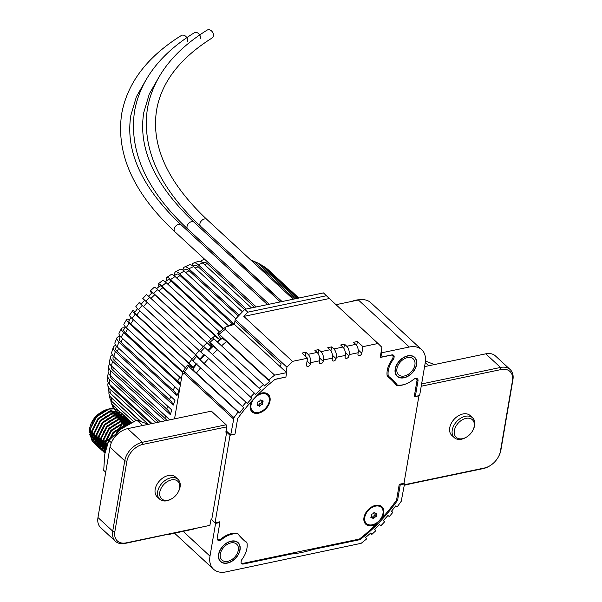 <?xml version="1.0" encoding="UTF-8"?>
<svg xmlns="http://www.w3.org/2000/svg" width="602" height="602" viewBox="0 0 602 602"><rect width="100%" height="100%" fill="white"/><g stroke="black" fill="none" stroke-linecap="round" stroke-linejoin="round"><path stroke-width="0.9" d="M462.547 438.67A11.942 8.127 132.7 0 0 466.821 436.886A11.942 8.127 132.7 0 0 472.826 430.392A11.942 8.127 132.7 0 0 466.016 418.367A11.942 8.127 132.7 0 0 454.367 430.588A11.942 8.127 132.7 0 0 462.547 438.67M466.821 436.886L466.317 437.202A13.492 9.18 -47.3 0 1 461.486 439.212A13.492 9.18 -47.3 0 1 454.292 437.654A13.492 9.18 -47.3 0 1 453.78 425.652A13.492 9.18 -47.3 0 1 465.406 416.275A13.492 9.18 -47.3 0 1 472.593 417.833A13.492 9.18 -47.3 0 1 473.097 429.866L472.826 430.392M167.981 500.209A11.942 8.127 132.7 0 0 172.262 498.426A11.942 8.127 132.7 0 0 178.26 491.932A11.942 8.127 132.7 0 0 171.45 479.907A11.942 8.127 132.7 0 0 159.808 492.135A11.942 8.127 132.7 0 0 167.981 500.209M172.262 498.426L171.758 498.742A13.492 9.18 -47.3 0 1 166.92 500.759A13.492 9.18 -47.3 0 1 159.733 499.201A13.492 9.18 -47.3 0 1 159.214 487.191A13.492 9.18 -47.3 0 1 170.84 477.822A13.492 9.18 -47.3 0 1 178.034 479.38A13.492 9.18 -47.3 0 1 178.538 491.405L178.26 491.932M359.56 355.624A2.325 1.588 132.7 0 0 361.832 353.246L362.961 346.647L357.392 341.507L353.524 342.312L355.752 344.367A6.208 3.288 78.2 0 1 358.19 352.734L357.964 354.051A2.325 1.588 132.7 0 0 358.318 355.353A2.325 1.588 132.7 0 0 359.56 355.624M343.825 348.212L344.51 344.193L340.642 345.006L342.869 347.061A6.208 3.288 78.2 0 1 345.307 355.421L345.089 356.738A2.325 1.588 132.7 0 0 345.435 358.047A2.325 1.588 132.7 0 0 346.677 358.318A2.325 1.588 132.7 0 0 348.949 355.932L349.175 354.616A6.208 3.288 -101.8 0 0 346.737 346.255L355.752 344.367M305.222 356.053L305.861 352.268L302.001 353.081L307.569 358.22L306.441 364.812A2.325 1.588 132.7 0 0 306.794 366.121A2.325 1.588 132.7 0 0 308.036 366.392A2.325 1.588 132.7 0 0 310.308 364.007L310.527 362.69A6.208 3.288 -101.8 0 0 308.089 354.33L317.111 352.441A6.208 3.288 78.2 0 1 319.549 360.801L319.323 362.126A2.325 1.588 132.7 0 0 319.677 363.427A2.325 1.588 132.7 0 0 320.919 363.698A2.325 1.588 132.7 0 0 323.184 361.32L323.409 359.996A6.208 3.288 -101.8 0 0 320.971 351.636L329.994 349.754A6.208 3.288 78.2 0 1 332.432 358.115L332.206 359.432A2.325 1.588 132.7 0 0 332.56 360.741A2.325 1.588 132.7 0 0 333.794 361.004A2.325 1.588 132.7 0 0 336.067 358.626L336.292 357.31A6.208 3.288 -101.8 0 0 333.854 348.942L342.869 347.061M251.659 401.173A11.897 8.097 132.7 0 0 258.408 413.22A11.897 8.097 132.7 0 0 270.02 401.045A11.897 8.097 132.7 0 0 261.87 392.993A11.897 8.097 132.7 0 0 257.934 394.566M414.01 379.019L415.056 378.801A2.792 1.904 -47.3 0 1 416.546 379.125A2.792 1.904 -47.3 0 1 416.968 380.69L414.221 396.786L418.939 395.8L403.987 483.308L399.261 484.294L396.567 500.059A128.79 87.651 -47.3 0 1 381.849 518.262A11.897 8.097 132.7 0 0 375.588 505.356A11.897 8.097 132.7 0 0 363.977 517.532A11.897 8.097 132.7 0 0 372.126 525.584A11.897 8.097 132.7 0 0 376.837 523.522A128.79 87.651 -47.3 0 1 359.409 539.053L242.847 563.404A2.792 1.904 -47.3 0 1 241.357 563.081A2.792 1.904 -47.3 0 1 241.154 562.84M178.034 479.38L175.528 477.062A13.492 9.18 132.7 0 0 168.334 475.505A13.492 9.18 132.7 0 0 156.708 484.881A13.492 9.18 132.7 0 0 157.227 496.883L159.733 499.201M472.593 417.833L470.094 415.523A13.492 9.18 132.7 0 0 462.9 413.965A13.492 9.18 132.7 0 0 451.274 423.334A13.492 9.18 132.7 0 0 451.786 435.344L454.292 437.654M362.961 346.647L378.033 343.494L381.924 347.346L380.201 357.46L391.149 355.172A2.792 1.904 -47.3 0 1 392.639 355.496A2.792 1.904 -47.3 0 1 393.061 357.061L392.82 358.499A21.725 14.787 132.7 0 0 387.221 376.242A108.879 74.099 -47.3 0 1 390.871 379.305A108.879 74.099 -47.3 0 1 396.402 385.318A21.725 14.787 132.7 0 0 402.136 385.107A21.725 14.787 132.7 0 0 406.109 383.858M404.386 484.738L484.294 468.04A16.547 11.265 132.7 0 0 490.231 465.572A16.547 11.265 132.7 0 0 498.546 456.572A16.547 11.265 132.7 0 0 500.443 451.101L512.468 380.742A16.547 11.265 132.7 0 0 501.127 369.545L421.219 386.236M421.611 383.941L500.518 367.453A18.105 12.318 -47.3 0 1 510.172 369.545L495.416 355.917A18.105 12.318 132.7 0 0 485.769 353.825L424.576 366.61M490.231 465.572L489.727 465.888A18.105 12.318 -47.3 0 1 483.233 468.589L404.326 485.077M378.033 343.494L329.339 298.532L243.81 316.404L292.497 361.366L286.943 367.19L235.194 319.399L234.893 321.152L281.081 363.811L280.532 366.979L281.059 363.901L235.006 321.257M344.51 344.193L346.737 346.255M307.569 358.22L292.497 361.366M305.861 352.268L308.089 354.33M318.059 353.6L318.744 349.581L314.884 350.387L317.111 352.441M318.744 349.581L320.971 351.636M330.942 350.906L331.627 346.887L327.766 347.693L329.994 349.754M331.627 346.887L333.854 348.942M112.07 441.198L112.439 440.491A16.036 10.911 -47.3 0 1 120.49 431.769L121.168 431.348A18.105 12.318 132.7 0 0 112.07 441.198A18.105 12.318 132.7 0 0 110 447.181L97.968 517.532A18.105 12.318 132.7 0 0 100.715 527.691L115.471 541.318A18.105 12.318 -47.3 0 1 112.725 531.16L124.749 460.801A18.105 12.318 -47.3 0 1 142.411 442.274L226.141 424.779L226.751 426.871L143.02 444.366A16.547 11.265 132.7 0 0 126.879 461.305L114.847 531.664A16.547 11.265 132.7 0 0 126.187 542.861L209.917 525.373L125.126 543.41A18.105 12.318 -47.3 0 1 115.471 541.318M286.943 367.19L286.1 372.126M285.243 377.176L274.933 379.456M219.692 522.31L219.775 521.791L215.057 522.777L230.009 435.269L234.757 434.155M246.835 542.703A21.725 14.787 132.7 0 0 246.775 542.334A108.879 74.099 -47.3 0 1 243.125 539.272A108.879 74.099 -47.3 0 1 237.594 533.259A21.725 14.787 132.7 0 0 220.34 539.49L218.94 539.776A2.792 1.904 -47.3 0 1 217.45 539.46A2.792 1.904 -47.3 0 1 217.247 539.219M215.057 522.777L211.716 519.692L226.668 432.183L230.009 435.269M211.716 519.692L210.858 519.872L209.917 525.373M381.849 518.262L379.719 520.113M378.583 521.302L376.837 523.522M225.991 431.303L226.706 431.965L225.848 432.146L226.751 426.871M510.172 369.545A18.105 12.318 -47.3 0 1 512.919 379.704L500.894 450.063A18.105 12.318 -47.3 0 1 498.817 456.045L498.546 456.572M226.141 424.779L211.385 411.151L127.654 428.647A18.105 12.318 132.7 0 0 121.168 431.348M412.378 483.391L404.296 485.265M193.513 529.12L168.515 534.523M235.194 319.399L244.781 309.338L323.447 292.903L329.339 298.532M243.81 316.404L247.843 312.167L244.781 309.338M356.708 345.525L357.392 341.507M247.843 312.167L326.51 295.725M352.012 301.354A20.686 14.079 -47.3 0 1 359.612 299.804M218.579 554.352A12.928 8.804 132.7 0 0 220.543 561.613A12.928 8.804 132.7 0 0 231.808 561.335A12.928 8.804 132.7 0 0 240.055 549.867A12.928 8.804 132.7 0 0 238.091 542.613A12.928 8.804 132.7 0 0 226.826 542.884A12.928 8.804 132.7 0 0 218.579 554.352M395.175 369.049A12.928 8.804 132.7 0 0 397.139 376.303A12.928 8.804 132.7 0 0 408.404 376.032A12.928 8.804 132.7 0 0 416.644 364.564A12.928 8.804 132.7 0 0 414.68 357.302A12.928 8.804 132.7 0 0 403.415 357.58A12.928 8.804 132.7 0 0 395.175 369.049M393.031 356.151L394.107 357.144L393.836 358.724A21.205 14.433 132.7 0 0 388.305 370.486A21.205 14.433 132.7 0 0 388.252 376.077L387.048 374.971M270.847 271.931L271.02 272.089A106.035 72.165 132.7 0 0 270.847 271.931A12.928 9.474 132.5 0 0 270.825 271.908A12.928 9.474 132.5 0 0 269.636 271.035M262.096 265.7A12.928 9.421 123.7 0 1 264.037 266.596L267.529 269.124A12.928 9.459 128.1 0 1 267.965 269.493L298.87 298.035M264.037 266.596A12.928 9.421 123.7 0 1 264.888 267.265L298.329 298.148M254.36 261.75A12.928 9.263 115.1 0 1 256.49 262.344L260.342 264.331A12.928 9.354 119.4 0 1 261.637 265.271L297.433 298.336M256.49 262.344A12.928 9.263 115.1 0 1 258.213 263.51L296.199 298.592M250.801 260.026L252.479 260.643A12.928 9.143 111 0 1 254.623 261.983L294.619 298.923M233.215 256.46L231.01 256.332A12.928 8.187 92.2 0 1 234.607 258.032L281.789 301.602M191.775 265.324A12.928 5.546 68.9 0 1 193.641 263.036L198.284 261.358A12.928 5.937 71.4 0 1 202.866 263.006L251.508 307.931M193.641 263.036A12.928 5.546 68.9 0 1 198.186 264.699L246.203 309.037M183.038 270.178A12.928 4.711 64 0 1 184.438 267.047L189.02 264.933A12.928 5.132 66.4 0 1 193.513 266.618L242.433 311.798M184.438 267.047A12.928 4.711 64 0 1 188.855 268.77L239.16 315.237M174.768 275.317A12.928 3.823 59.4 0 1 175.43 271.901L179.9 269.372A12.928 4.274 61.7 0 1 184.22 271.148L235.788 318.774M175.43 271.901A12.928 3.823 59.4 0 1 179.629 273.737L234.389 324.312M166.739 280.652A12.928 2.897 55.1 0 1 166.686 277.522L171.021 274.617A12.928 3.364 57.2 0 1 175.092 276.536L228.376 325.75M166.686 277.522A12.928 2.897 55.1 0 1 170.622 279.531L223.688 328.549M159.018 286.612A12.928 1.941 50.8 0 1 158.281 283.873L162.435 280.615A12.928 2.423 52.9 0 1 166.227 282.729L219.459 331.898M158.281 283.873A12.928 1.941 50.8 0 1 161.923 286.108L219.82 339.588A106.035 72.165 -47.3 0 0 217.172 341.793M151.659 293.151A12.928 0.963 46.7 0 1 150.304 290.871L154.232 287.297A12.928 1.452 48.8 0 1 157.716 289.66L211.189 339.046A103.446 70.404 -47.3 0 1 211.249 338.994M150.304 290.871A12.928 0.963 46.7 0 1 153.63 293.377L211.535 346.857A106.035 72.165 -47.3 0 0 207.999 350.289M149.665 297.253A106.035 72.165 132.7 0 0 145.834 301.271L142.809 298.457L146.489 294.596A12.928 0.467 44.6 0 1 149.665 297.253L203.25 346.744M145.834 301.271L203.739 354.751A106.035 72.165 -47.3 0 0 200.052 358.897A23.275 0.948 40.6 0 0 195.703 354.683L143.539 306.508A10.347 0.421 -139.4 0 1 141.237 304.13L144.713 300.21L146.76 302.069M141.44 303.89A12.928 0.527 40.6 0 0 139.273 302.445A12.928 0.527 40.6 0 0 142.155 305.417L200.052 358.897M139.273 302.445L135.879 306.553A12.928 1.023 38.5 0 0 138.626 309.691L192.166 359.146M135.262 311.58A12.928 1.513 36.4 0 0 132.643 310.775A12.928 1.513 36.4 0 0 135.262 314.078L193.167 367.559A106.035 72.165 -47.3 0 1 196.071 363.743M132.643 310.775L129.573 315.094A12.928 2.002 34.4 0 0 132.079 318.563L185.431 367.845M129.663 319.624A12.928 2.483 32.3 0 0 126.676 319.504A12.928 2.483 32.3 0 0 129.076 323.131L182.481 372.457M126.676 319.504L123.959 323.989A12.928 2.957 30.1 0 0 126.262 327.774L181.405 378.703M124.689 327.947A12.928 3.424 27.9 0 0 121.423 328.549A12.928 3.424 27.9 0 0 123.651 332.477L180.352 384.844M121.423 328.549L119.091 333.169A12.928 3.883 25.7 0 0 121.243 337.225L179.148 390.706A106.035 72.165 -47.3 0 0 176.958 395.491A23.275 7.788 23.5 0 0 173.173 390.382L121.01 342.207A10.347 3.461 -156.5 0 1 119.324 338.866L120.423 336.405M120.385 336.48A12.928 4.327 23.5 0 0 116.954 337.835A12.928 4.327 23.5 0 0 119.053 342.011L176.958 395.491M116.954 337.835L115.02 342.546A12.928 4.763 21.1 0 0 117.081 346.82L174.986 400.3A106.035 72.165 -47.3 0 0 173.241 405.116A23.275 9.331 18.7 0 0 169.546 399.773L117.375 351.598A10.347 4.146 -161.3 0 1 115.75 348.114L116.427 346.173M115.772 345.382A12.928 5.185 18.7 0 0 113.304 347.279A12.928 5.185 18.7 0 0 115.336 351.636L173.241 405.116M113.304 347.279L111.799 352.042A12.928 5.591 16.3 0 0 113.816 356.452L171.72 409.924A106.035 72.165 -47.3 0 0 170.441 414.725A23.275 10.776 13.7 0 0 166.807 409.149L114.643 360.967A10.347 4.786 -166.3 0 1 113.041 357.415L113.387 356.03M112.296 354.638A12.928 5.982 13.7 0 0 110.527 356.805A12.928 5.982 13.7 0 0 112.536 361.245L170.441 414.725M110.527 356.805L109.481 361.569A12.928 6.359 11.1 0 0 111.49 366.008L169.388 419.489A106.035 72.165 -47.3 0 0 169.305 419.948M234.908 321.272L234.381 324.35L286.657 372.638L274.655 375.144L225.156 329.437A134.479 91.527 132.7 0 0 219.196 334.208L268.695 379.922L269.636 381.457A131.891 89.766 132.7 0 0 264.451 385.942L263.413 384.505A134.479 91.527 132.7 0 0 259.402 388.207L260.523 389.577A131.891 89.766 132.7 0 0 255.609 394.415L254.39 393.136A134.479 91.527 132.7 0 0 250.613 397.102L251.907 398.298A131.891 89.766 132.7 0 0 247.302 403.445L204.131 363.578A16.946 0.617 -139.2 0 1 200.346 359.71L204.755 354.781L208.736 358.431A131.891 89.766 132.7 0 0 204.131 363.578M234.381 324.35L225.652 327.059L225.156 329.437M394.107 357.144A3.311 2.25 132.7 0 0 393.603 355.285A3.311 2.25 132.7 0 0 391.842 354.902L380.885 357.189L381.638 352.795L409.292 347.015L358.408 300.014L336.014 304.695M409.292 347.015A23.275 15.84 132.7 0 1 421.701 349.709A23.275 15.84 132.7 0 1 425.23 362.765L419.632 395.529L415.342 396.425L418.014 380.765A3.311 2.25 132.7 0 0 417.517 378.914A3.311 2.25 132.7 0 0 415.749 378.53L414.206 378.854A21.205 14.433 132.7 0 1 397.335 385.062A109.391 74.452 132.7 0 0 391.834 379.094A109.391 74.452 132.7 0 0 388.252 376.077M193.377 368.289L188.855 365.595A5.17 0.542 37.1 0 0 187.515 365.045A5.17 0.542 37.1 0 0 188.576 366.34L238.076 412.054A134.479 91.527 132.7 0 0 233.99 417.653L230.701 435.005L226.089 430.739M286.657 372.638L285.905 377.033L275.152 379.283A129.31 88.005 132.7 0 0 237.639 418.646L234.998 434.102L230.701 435.005M274.655 375.144A134.479 91.527 132.7 0 0 268.695 379.922M200.504 359.529L196.425 356.632L247.302 403.445M245.925 402.347A134.479 91.527 132.7 0 0 242.41 406.538L243.855 407.562A131.891 89.766 132.7 0 0 239.604 412.964L196.433 373.097A16.946 1.768 -142.9 0 1 192.956 368.845L197.035 363.653M238.076 412.054L239.604 412.964M204.748 354.789L250.613 397.102M212.687 346.729L208.585 341.484L209.902 342.493L259.402 388.207M221.069 339.204L218.293 334.697A5.17 0.715 50.1 0 1 217.766 333.297A5.17 0.715 50.1 0 1 219.196 334.208M208.585 341.484L212.544 337.82A5.17 0.512 48.1 0 1 213.913 338.791L263.413 384.505M199.902 350.274L203.634 346.353L254.39 393.136M195.266 355.451L191.797 359.59L192.911 360.824L242.41 406.538M379.538 524.583L380.833 525.779A134.479 91.527 132.7 0 0 384.61 521.814L383.323 520.617A131.891 89.766 -47.3 0 0 387.929 515.47L389.306 516.569A134.479 91.527 132.7 0 0 392.82 512.377L391.375 511.361A131.891 89.766 -47.3 0 0 395.627 505.951L397.154 506.861A134.479 91.527 132.7 0 0 401.233 501.27L404.521 483.918L400.232 484.813L397.591 500.27A129.31 88.005 132.7 0 1 360.071 539.633L312.626 549.543A109.391 74.452 132.7 0 1 291.029 554.058L290.397 553.471M219.248 521.904L219.888 522.491L215.591 523.386L209.993 556.15A23.275 15.84 132.7 0 0 213.522 569.214A23.275 15.84 132.7 0 0 225.938 571.9L361.162 543.313A134.479 91.527 132.7 0 0 366.535 538.993L365.595 537.466A131.891 89.766 -47.3 0 0 370.772 532.973L371.818 534.418A134.479 91.527 132.7 0 0 375.829 530.708L374.707 529.339A131.891 89.766 -47.3 0 0 379.621 524.5L380.833 525.779M219.888 522.491L217.209 538.15A3.311 2.25 132.7 0 0 217.713 540.009A3.311 2.25 132.7 0 0 219.482 540.385L221.024 540.062A21.205 14.433 132.7 0 1 237.888 533.854A109.391 74.452 132.7 0 0 243.396 539.821A109.391 74.452 132.7 0 0 246.978 542.838A21.205 14.433 132.7 0 1 241.394 560.191L241.124 561.771A3.311 2.25 132.7 0 0 241.62 563.63A3.311 2.25 132.7 0 0 243.389 564.014L291.029 554.058M391.518 511.181L392.82 512.377M370.508 533.206L371.818 534.418M109.91 364.022A12.928 6.72 8.3 0 0 108.669 366.325A12.928 6.72 8.3 0 0 110.678 370.727L164.956 420.851M108.669 366.325L108.097 371.058A12.928 7.058 5.5 0 0 110.113 375.385L160.38 421.806M108.571 373.398A12.928 7.382 2.5 0 0 107.766 375.761A12.928 7.382 2.5 0 0 109.797 379.982L156.061 422.709M107.766 375.761L107.69 380.419A12.928 7.683 -0.6 0 0 109.722 384.49L152.02 423.56M108.277 382.654A12.928 7.961 -3.8 0 0 107.863 385.024A12.928 7.961 -3.8 0 0 109.888 388.907L148.092 424.192M107.863 385.024L108.3 389.562A12.928 8.217 -7.2 0 0 110.301 393.219L140.687 421.28M109.045 391.691A12.928 8.458 -10.7 0 0 109 394.017A12.928 8.458 -10.7 0 0 110.956 397.41L135.924 420.467M109 394.017L109.963 398.389A12.928 8.669 -14.3 0 0 111.859 401.466L133.621 421.573M110.903 400.398A12.928 8.857 -18.1 0 0 111.204 402.648A12.928 8.857 -18.1 0 0 112.995 405.387L119.738 411.617M120.287 412.122L121.89 413.604M122.883 414.522L124.042 415.598M125.035 416.509L126.202 417.585M127.188 418.503L128.354 419.571M129.347 420.489L130.506 421.566M114.365 409.157L115.531 410.233M116.073 410.737L117.683 412.219M118.233 412.724L119.836 414.206M120.385 414.718L121.995 416.2M122.537 416.704L124.05 418.097M124.697 418.691L126.202 420.091M126.849 420.685L128.361 422.077M129.001 422.672L129.897 423.499M115.975 412.761L117.488 414.161M118.037 414.665L119.64 416.148M120.189 416.652L121.792 418.142M122.341 418.646L123.952 420.128M124.832 420.941L126.104 422.122M126.984 422.935L128.256 424.109M116.66 414.816A12.928 9.271 -30.2 0 0 117.804 416.2L117.969 416.351A12.928 9.361 -34.4 0 1 117.924 416.306M118.519 416.855L120.129 418.337M120.671 418.841L122.281 420.331M122.831 420.836L124.215 422.115M124.983 422.822L126.375 424.109M119.505 419.09A12.928 9.361 -34.4 0 0 119.866 419.451L121.085 420.58M121.634 421.084L123.244 422.566M124.606 423.831L125.397 424.56M121.025 421.242L121.438 421.761A12.928 9.421 -38.8 0 0 122.138 422.514L122.439 422.785M122.981 423.296L123.907 424.147M125.141 425.283L125.788 425.885M124.674 425.426L125.419 426.111M111.204 402.648L112.709 406.786A12.928 9.022 -22 0 0 113.944 408.728M118.135 416.93A12.928 9.361 -34.4 0 0 118.857 418.292A12.928 9.361 -34.4 0 0 119.053 418.563L118.857 418.292M216.05 257.107L216.961 256.986A12.928 7.344 82.6 0 1 217.977 256.971M200.842 261.607A12.928 6.313 74.1 0 1 202.949 259.906A12.928 6.313 74.1 0 1 205.794 260.305M240.1 536.487L246.978 542.838M393.836 358.724L392.925 357.881M311.986 548.956L312.626 549.543M359.424 539.038L360.071 539.633M182.466 372.646L182.752 371.622L184.505 371.923L233.99 417.653M233.456 418.902L183.956 373.187L182.015 375.294L174.542 418.849M211.618 519.714L215.591 523.386M403.889 483.323L404.521 483.918M421.701 349.709L370.817 302.708A23.275 15.84 132.7 0 0 358.408 300.014M381.081 352.283L381.638 352.795M414.424 395.582L415.342 396.425M399.593 484.226L400.232 484.813M237.888 533.854L237.18 533.199M221.024 540.062L220.37 539.46M397.335 385.062L387.124 375.625M396.673 499.419L397.591 500.27M380.329 356.677L380.885 357.189M139.942 421.031L113.108 396.251A10.347 6.765 169.3 0 1 111.949 394.739M150.869 423.8L112.062 387.959A10.347 6.366 176.2 0 1 110.482 385.197M158.484 422.205L111.972 379.252A10.347 5.907 -177.5 0 1 110.347 375.874L110.362 375.61M166.867 420.452A23.275 12.1 8.3 0 0 165.001 418.398L112.837 370.222A10.347 5.373 -171.7 0 1 111.227 366.701L111.347 365.873M180.472 384.129A23.275 6.163 27.9 0 0 177.658 381.081L125.487 332.898A10.347 2.739 -152.1 0 1 123.711 329.761L125.314 326.833M182.684 371.72L130.777 323.786A10.347 1.987 -147.7 0 1 128.866 320.881L131.033 317.547M193.167 367.559A23.275 2.724 36.4 0 0 188.983 363.134L136.82 314.951A10.347 1.212 -143.6 0 1 134.72 312.31L137.903 308.164M147.136 302.46L144.713 300.21M203.122 346.624A103.446 70.404 -47.3 0 1 206.9 342.937L154.737 294.762A10.347 0.768 -133.3 0 0 152.073 292.753L148.333 296.41M206.9 342.937A23.275 1.731 -133.3 0 0 211.535 346.857M212.626 337.812A103.446 70.404 -47.3 0 1 214.989 335.841L162.826 287.666A10.347 1.55 -129.2 0 0 159.914 285.875L156.595 288.667M214.989 335.841A23.275 3.492 -129.2 0 0 219.82 339.588M223.056 329.038L171.314 281.254A10.347 2.318 -124.9 0 0 168.161 279.644L165.159 281.804M229.61 325.381A103.446 70.404 -47.3 0 1 232.267 323.771L180.103 275.596A10.347 3.063 -120.6 0 0 176.74 274.128L174.129 275.708M232.267 323.771A23.275 6.885 -120.6 0 0 233.2 324.598M238.272 316.163L189.103 270.75A10.347 3.77 -116 0 0 185.566 269.372L183.407 270.456M244.555 309.578L198.208 266.776A10.347 4.432 -111.1 0 0 194.566 265.444L192.911 266.099M254.526 307.298L207.329 263.714A10.347 5.057 -105.9 0 0 203.664 262.389L202.543 262.72M251.907 398.298L208.736 358.431M260.523 389.577L217.352 349.702A16.946 1.189 -133.5 0 0 213.025 346.406L208.315 351.049M269.636 381.457L226.465 341.582A16.946 2.333 -129.9 0 0 221.777 338.61L217.608 342.199M183.956 373.187L184.505 371.923A134.479 91.527 132.7 0 1 188.576 366.34M404.341 375.994A10.813 7.359 -47.3 0 1 398.577 374.745A10.813 7.359 -47.3 0 1 398.163 365.128A10.813 7.359 -47.3 0 1 407.479 357.611A10.813 7.359 -47.3 0 1 413.243 358.86A10.813 7.359 -47.3 0 1 413.657 368.484A10.813 7.359 -47.3 0 1 404.341 375.994M407.75 356.03A12.672 8.624 -47.3 0 1 414.507 357.498A12.672 8.624 -47.3 0 1 414.989 368.77A12.672 8.624 -47.3 0 1 404.07 377.574A12.672 8.624 -47.3 0 1 397.312 376.115A12.672 8.624 -47.3 0 1 396.831 364.835A12.672 8.624 -47.3 0 1 407.75 356.03M227.744 561.305A10.813 7.359 -47.3 0 1 221.98 560.056A10.813 7.359 -47.3 0 1 221.574 550.431A10.813 7.359 -47.3 0 1 230.89 542.921A10.813 7.359 -47.3 0 1 236.654 544.17A10.813 7.359 -47.3 0 1 237.06 553.787A10.813 7.359 -47.3 0 1 227.744 561.305M231.16 541.341A12.672 8.624 -47.3 0 1 237.918 542.801A12.672 8.624 -47.3 0 1 238.4 554.081A12.672 8.624 -47.3 0 1 227.473 562.885A12.672 8.624 -47.3 0 1 220.716 561.418A12.672 8.624 -47.3 0 1 220.234 550.145A12.672 8.624 -47.3 0 1 231.16 541.341M159.372 76.334L149.288 94.017L143.75 112.657C138.001 148.521 154.767 185.04 194.055 222.206A4.658 3.168 -47.3 0 0 191.571 221.664A4.658 3.168 -47.3 0 0 187.034 226.435A4.658 3.168 -47.3 0 0 187.741 229.046C146.429 190.473 128.708 151.155 134.57 111.084C140.296 80.089 160.192 53.992 194.273 32.794A4.658 3.484 58.3 0 1 198.66 33.667A4.658 3.484 58.3 0 1 200.504 38.588M206.937 219.512A4.658 3.168 -47.3 0 0 204.454 218.977A4.658 3.168 -47.3 0 0 199.917 223.741A4.658 3.168 -47.3 0 0 200.624 226.352C159.312 187.786 141.583 148.468 147.452 108.398C153.179 77.395 173.075 51.298 207.156 30.1A4.658 3.484 58.3 0 1 211.543 30.973A4.658 3.484 58.3 0 1 213.386 35.894A4.658 3.484 58.3 0 1 212.054 38.016C179.953 58.213 161.479 82.196 156.625 109.963C150.884 145.827 167.649 182.346 206.937 219.512L293.234 299.217M146.497 79.028L136.406 96.711L130.867 115.343C125.118 151.215 141.891 187.726 181.172 224.9A4.658 3.168 -47.3 0 0 178.696 224.358A4.658 3.168 -47.3 0 0 174.151 229.121A4.658 3.168 -47.3 0 0 174.858 231.732C133.546 193.167 115.825 153.849 121.687 113.778C127.413 82.783 147.317 56.678 181.39 35.48A4.658 3.484 58.3 0 1 185.777 36.361A4.658 3.484 58.3 0 1 187.621 41.275M142.629 425.516L136.752 420.091L121.326 428.88L108.834 440.378L104.801 454.013L103.71 470.365L105.719 472.224M111.347 442.703L108.834 440.378M148.378 424.32L136.752 420.091M106.298 409.917L105.418 410.278M100.805 412.46L91.956 421.814A16.615 11.31 132.7 0 1 100.308 412.769L100.805 412.46M89.457 434.102L91.654 438.85M92.241 439.483L93.769 440.687M94.251 440.98L95.65 441.62M96.132 441.785L97.577 442.139M98.088 442.214L99.654 442.327M100.21 442.319L101.964 442.169M106.261 410.293A16.615 11.31 132.7 0 0 104.116 410.903M89.856 429.188A16.615 11.31 132.7 0 0 91.03 434.659M91.587 435.517A16.615 11.31 132.7 0 0 93.197 437.142M93.739 437.511A16.615 11.31 132.7 0 0 95.342 438.286M95.899 438.459A16.615 11.31 132.7 0 0 97.584 438.783M98.186 438.828A16.615 11.31 132.7 0 0 100.052 438.768M100.73 438.677A16.615 11.31 132.7 0 0 101.437 438.549M104.673 444.592L106.667 444.05M123.749 427.194L124.238 425.569M124.418 424.831L124.742 422.867M124.795 422.258L124.825 420.617L125.344 422.19M124.795 420.098L124.614 418.683M124.524 418.239L124.17 417.005M124.02 416.614L123.523 415.546M123.327 415.199L122.695 414.274M122.462 413.98L121.702 413.19L111.107 411.076L98.555 418.894L91.782 432.417L94.913 443.877L95.989 444.803M102.363 444.389L104.123 444.088M104.778 443.937L106.863 443.29M122.755 427.864L123.47 425.855M123.696 425.065L124.11 422.995M124.193 422.363L124.29 420.647M124.275 420.113L124.14 418.646M124.065 418.179L123.756 416.908M123.621 416.501L123.154 415.388M122.974 415.034L122.379 414.071M122.153 413.77L121.423 412.942M121.702 413.19L110.557 410.572L98.013 418.39L91.233 431.912L94.364 443.373L95.146 444.103M126.947 424.252L126.977 422.604L127.496 424.177M126.947 422.092L126.766 420.678M126.676 420.226L126.322 418.992M126.179 418.608L125.675 417.532M125.487 417.194L124.855 416.268M124.614 415.974L123.854 415.177L113.259 413.07L100.715 420.888L93.935 434.411L97.065 445.864L98.149 446.789M104.515 446.375L106.283 446.082M126.157 425.652L126.269 424.989M126.345 424.35L126.443 422.642M126.428 422.1L126.3 420.632M126.217 420.166L125.908 418.894M125.773 418.488L125.314 417.382M125.133 417.028L124.531 416.065M124.305 415.756L123.576 414.936M123.854 415.177L112.717 412.566L100.165 420.377L93.393 433.907L96.516 445.36L97.306 446.09M129.091 423.936L128.918 422.664M128.828 422.213L128.474 420.986M128.331 420.595L127.835 419.519M127.639 419.18L127.007 418.255M126.766 417.961L126.014 417.171L115.418 415.056L102.867 422.875L96.094 436.397L99.217 447.858L100.301 448.783M128.587 424.094L128.452 422.627M128.376 422.16L128.06 420.888M127.933 420.482L127.466 419.368M127.285 419.015L126.683 418.051M126.458 417.75L125.735 416.923M126.014 417.171L114.869 414.552L102.317 422.371L95.545 435.893L98.675 447.354L99.458 448.084M130.483 422.581L129.987 421.513M129.791 421.174L129.159 420.241M128.926 419.948L128.166 419.158L117.571 417.051L105.019 424.861L98.246 438.391L101.377 449.844L102.453 450.77M130.325 423.259L130.22 422.875M130.085 422.469L129.618 421.362M129.438 421.009L128.836 420.046M128.61 419.737L127.887 418.909M128.166 419.158L117.021 416.539L104.47 424.357L97.697 437.887L100.827 449.34L101.61 450.07M131.078 421.942L130.318 421.152L119.723 419.037L107.171 426.856L100.399 440.378L103.529 451.839L104.613 452.757M130.318 421.152L119.181 418.533L106.629 426.351L99.849 439.874L103.22 451.553M131.733 422.521L121.882 421.024L109.331 428.842L102.551 442.372L104.974 453.05M131.778 422.499L121.333 420.52L108.781 428.338L102.009 441.86L104.959 453.14M130.785 423.018L124.035 423.018L111.483 430.836L104.71 444.359L105.252 451.658M131.161 422.815L123.485 422.514L110.934 430.325L104.161 443.855L105.132 452.222L104.056 451.748M127.714 424.726L126.187 425.004L113.635 432.823L107.201 444.622M128.836 424.086L125.637 424.5L113.093 432.319L106.313 445.841L106.118 448.099M119.753 411.625L114.862 408.893L108.954 409.089L96.403 416.908L89.63 430.43L92.753 441.883L93.837 442.809M94.145 443.027L95.101 443.606M95.44 443.787L96.508 444.246M96.892 444.374L98.081 444.697M98.51 444.788L99.842 444.961M100.316 444.991L101.813 444.983M102.355 444.946L104.048 444.72M114.862 408.893A20.363 13.861 132.7 0 0 108.827 408.969A20.363 13.861 132.7 0 0 101.52 412.009A20.363 13.861 132.7 0 0 91.293 423.086A20.363 13.861 132.7 0 0 91.037 423.582L89.081 429.926L92.211 441.379L92.994 442.116M92.723 441.853L93.596 442.523M93.912 442.733L94.898 443.283M95.251 443.448L96.343 443.87M96.741 443.99L97.96 444.284M98.404 444.351L99.774 444.487M100.263 444.502L101.806 444.442M96.297 445.021L97.253 445.6M97.599 445.773L98.66 446.232M99.044 446.368L100.241 446.692M100.662 446.774L101.994 446.947M102.475 446.977L103.965 446.977M104.507 446.94L106.208 446.707M94.883 443.847L95.748 444.517M96.064 444.72L97.05 445.269M97.404 445.435L98.502 445.864M98.894 445.984L100.12 446.27M100.557 446.345L101.926 446.473M102.415 446.488L103.958 446.436M98.45 447.008L99.405 447.587M99.751 447.768L100.82 448.219M101.204 448.355L102.393 448.678M102.822 448.761L104.146 448.941M104.628 448.972L105.884 448.972M97.035 445.834L97.908 446.503M98.224 446.714L99.202 447.263M99.556 447.429L100.654 447.85M101.046 447.971L102.272 448.257M102.716 448.332L104.078 448.46M104.575 448.475L106.027 448.43M100.609 449.002L101.557 449.581M101.904 449.754L102.972 450.213M103.356 450.349L104.545 450.672M104.974 450.755L105.433 450.83M99.187 447.828L100.06 448.49M100.376 448.701L101.354 449.25M101.708 449.416L102.807 449.837M103.205 449.965L104.424 450.251M104.868 450.319L105.531 450.401M102.761 450.988L103.717 451.568M101.339 449.814L102.212 450.484M102.528 450.687L103.514 451.237M103.868 451.41L104.966 451.831M103.499 451.801L104.372 452.471M91.293 423.086L101.52 412.009M102.603 442.064L104.635 441.575M105.395 441.326L107.931 440.265M108.947 439.738L109.91 439.182M118.301 431.205L120.566 427.239M121.017 426.208L121.86 423.657M122.04 422.905L122.372 420.918M122.424 420.301L122.454 418.638M122.424 418.112L122.236 416.674M122.138 416.215L121.77 414.951M121.612 414.552L121.07 413.431M120.859 413.062L120.091 412.009M107.194 409.811L100.654 413.062M93.152 421.197L90.42 428.737L91.06 435.509M91.67 436.789L93.37 438.941M93.912 439.407L95.447 440.386M95.966 440.634L97.509 441.153M98.043 441.281L99.684 441.492M100.263 441.514L102.077 441.424M102.739 441.334L104.838 440.86M105.621 440.611L108.27 439.505M109.353 438.918L111.332 437.662M116.683 432.56L119.617 427.804M120.091 426.698L120.919 424.026M121.077 423.244L121.295 421.174M121.303 420.527L121.145 418.774M121.032 418.209L120.535 416.637M120.302 416.125L119.346 414.643M118.903 414.138L116.886 412.648M115.712 412.152L109.383 412.031L102.807 415.056M95.304 423.191L92.58 430.723L93.212 437.496M93.829 438.775L95.522 440.927M96.064 441.394L97.599 442.38M98.118 442.62L99.661 443.147M100.195 443.268L101.836 443.478M102.415 443.501L104.229 443.411M104.891 443.32L106.99 442.846M122.484 428.052L123.071 426.013M123.229 425.23L123.448 423.161M123.455 422.521L123.297 420.76M123.192 420.196L122.688 418.623M122.454 418.112L121.499 416.629M121.055 416.132L119.038 414.635M117.864 414.138L111.536 414.018L104.966 417.043M97.456 425.178L94.732 432.718L95.372 439.49M95.981 440.769L97.674 442.921M98.216 443.381L99.759 444.366M100.278 444.607L101.813 445.134M102.355 445.262L103.988 445.472M104.575 445.495L106.388 445.397M125.547 426.028L125.607 425.155M125.607 424.508L125.449 422.747M124.606 420.106L123.658 418.623M123.214 418.119L121.19 416.629M120.016 416.132L113.688 416.012L107.118 419.03M99.616 427.172L96.884 434.704L97.524 441.477M98.134 442.756L99.834 444.908M100.376 445.375L101.911 446.353M102.43 446.601L103.973 447.128M104.507 447.248L106.148 447.459M126.759 422.092L125.81 420.61M125.366 420.106L123.35 418.616M122.176 418.119L115.847 417.999L109.271 421.024M101.768 429.158L99.044 436.691L99.676 443.463M100.293 444.743L101.986 446.902M102.528 447.361L104.063 448.347M104.582 448.588L105.862 449.047M128.896 424.049L127.963 422.604M127.519 422.1L125.502 420.602M124.328 420.113L118 419.985L111.423 423.01M103.92 431.145L101.196 438.685L101.828 445.457M102.445 446.737L104.138 448.889M104.68 449.355L105.628 450.003M129.362 423.785L127.654 422.596M126.48 422.1L120.152 421.979L113.582 425.004M106.08 433.139L103.348 440.672L103.988 447.444M104.597 448.723L105.591 450.146M128.64 424.086L122.304 423.966L115.734 426.991M108.232 435.126L105.508 442.666L105.922 448.829M110.384 437.12L108.616 440.89M107.224 410.037L107.57 409.616M428.707 365.745L425.268 362.57M434.448 364.549L425.456 361.08M370.877 517.314A0.745 0.504 132.7 0 0 371.517 517.78A1.49 1.016 -47.3 0 1 372.57 517.87A1.49 1.016 -47.3 0 1 372.804 518.322A0.745 0.504 132.7 0 0 373.977 518.081A1.49 1.016 -47.3 0 1 375.55 516.937A0.745 0.504 132.7 0 0 376.318 515.771A1.49 1.016 -47.3 0 1 376.145 514.996A1.49 1.016 -47.3 0 1 376.604 514.085A0.745 0.504 132.7 0 0 376.19 513.167A1.49 1.016 -47.3 0 1 375.144 513.07A1.49 1.016 -47.3 0 1 374.911 512.618A0.745 0.504 132.7 0 0 373.737 512.866A1.49 1.016 -47.3 0 1 372.164 514.01A0.745 0.504 132.7 0 0 371.396 515.169A1.49 1.016 -47.3 0 1 371.11 516.862A0.745 0.504 132.7 0 0 370.877 517.314M372.134 517.472A0.745 0.504 132.7 0 0 372.736 516.93A1.49 1.016 -47.3 0 1 374.309 515.786A0.745 0.504 132.7 0 0 375.069 514.627A1.49 1.016 -47.3 0 1 374.903 513.845A1.49 1.016 -47.3 0 1 375.212 513.13M382.962 513.566A10.964 7.465 -47.3 0 1 372.262 524.793A10.964 7.465 -47.3 0 1 364.752 517.374A10.964 7.465 -47.3 0 1 365.038 516.132A10.964 7.465 -47.3 0 1 373.819 506.628A10.964 7.465 -47.3 0 1 382.962 513.566M371.261 516.666A1.49 1.016 -47.3 0 1 371.329 516.727L372.57 517.87M257.167 404.95A0.745 0.504 132.7 0 0 257.806 405.409A1.49 1.016 -47.3 0 1 258.852 405.507A1.49 1.016 -47.3 0 1 259.086 405.959A0.745 0.504 132.7 0 0 260.26 405.71A1.49 1.016 -47.3 0 1 261.832 404.574A0.745 0.504 132.7 0 0 262.6 403.408A1.49 1.016 -47.3 0 1 262.427 402.625A1.49 1.016 -47.3 0 1 262.886 401.715A0.745 0.504 132.7 0 0 262.48 400.797A1.49 1.016 -47.3 0 1 261.426 400.706A1.49 1.016 -47.3 0 1 261.193 400.255A0.745 0.504 132.7 0 0 260.019 400.496A1.49 1.016 -47.3 0 1 258.446 401.639A0.745 0.504 132.7 0 0 257.679 402.806A1.49 1.016 -47.3 0 1 257.393 404.491A0.745 0.504 132.7 0 0 257.167 404.95M258.424 405.108A0.745 0.504 132.7 0 0 259.018 404.567A1.49 1.016 -47.3 0 1 260.591 403.423A0.745 0.504 132.7 0 0 261.358 402.256A1.49 1.016 -47.3 0 1 261.185 401.481A1.49 1.016 -47.3 0 1 261.494 400.759M269.245 401.203A10.964 7.465 -47.3 0 1 258.544 412.43A10.964 7.465 -47.3 0 1 251.034 405.011A10.964 7.465 -47.3 0 1 251.327 403.769A10.964 7.465 -47.3 0 1 260.102 394.265A10.964 7.465 -47.3 0 1 269.245 401.203M257.543 404.303A1.49 1.016 -47.3 0 1 257.611 404.356L258.852 405.507M358.228 349.912L361.832 353.246M345.345 352.606L348.949 355.932M307.088 361.034L310.308 364.007M319.579 357.987L323.184 361.32M332.462 355.3L336.067 358.626M485.769 353.825L500.518 367.453L501.127 369.545M484.294 468.04L483.233 468.589M358.19 352.734L349.175 354.616M345.307 355.421L336.292 357.31M332.432 358.115L323.409 359.996M319.549 360.801L310.527 362.69M97.968 517.532L112.725 531.16L114.847 531.664M110 447.181L124.749 460.801L126.879 461.305M127.654 428.647L142.411 442.274L143.02 444.366M126.187 542.861L125.126 543.41M500.443 451.101L500.894 450.063M512.468 380.742L512.919 379.704M267.965 269.493A106.035 72.165 132.7 0 0 264.888 267.265M261.637 265.271A106.035 72.165 132.7 0 0 258.213 263.51M254.623 261.983A106.035 72.165 132.7 0 0 251.869 261.012M220.016 258.852A106.035 72.165 132.7 0 0 218.24 259.131M202.866 263.006A106.035 72.165 132.7 0 0 198.186 264.699M193.513 266.618A106.035 72.165 132.7 0 0 188.855 268.77M184.22 271.148A106.035 72.165 132.7 0 0 179.629 273.737M175.092 276.536A106.035 72.165 132.7 0 0 170.622 279.531M166.227 282.729A106.035 72.165 132.7 0 0 161.923 286.108M157.716 289.66A106.035 72.165 132.7 0 0 153.63 293.377M142.155 305.417A106.035 72.165 132.7 0 0 138.626 309.691M135.262 314.078A106.035 72.165 132.7 0 0 132.079 318.563M129.076 323.131A106.035 72.165 132.7 0 0 126.262 327.774M123.651 332.477A106.035 72.165 132.7 0 0 121.243 337.225M119.053 342.011A106.035 72.165 132.7 0 0 117.081 346.82M115.336 351.636A106.035 72.165 132.7 0 0 113.816 356.452M112.536 361.245A106.035 72.165 132.7 0 0 111.49 366.008M213.913 338.791A134.479 91.527 132.7 0 0 209.902 342.493M204.898 347.422A134.479 91.527 132.7 0 0 201.121 351.387M196.425 356.632A134.479 91.527 132.7 0 0 192.911 360.824M110.678 370.727A106.035 72.165 132.7 0 0 110.113 375.385M109.797 379.982A106.035 72.165 132.7 0 0 109.722 384.49M109.888 388.907A106.035 72.165 132.7 0 0 110.301 393.219M110.956 397.41A106.035 72.165 132.7 0 0 111.859 401.466M112.995 405.387A106.035 72.165 132.7 0 0 114.214 408.773M116.495 413.8A106.035 72.165 132.7 0 0 116.72 414.229M117.006 414.77A106.035 72.165 132.7 0 0 117.804 416.2M119.866 419.451A106.035 72.165 132.7 0 0 120.731 420.67M121.13 421.219A106.035 72.165 132.7 0 0 122.138 422.514M209.993 556.15L183.249 531.446M242.749 563.419L243.389 564.014M416.938 379.772L418.014 380.765M218.842 539.798L219.482 540.385M113.108 396.251A103.446 70.404 -47.3 0 1 113.01 395.717M112.062 387.959A103.446 70.404 -47.3 0 1 111.987 386.582M111.972 379.252A103.446 70.404 -47.3 0 1 112.085 377.206M165.001 418.398A103.446 70.404 -47.3 0 1 165.415 415.816M112.837 370.222A103.446 70.404 -47.3 0 1 113.251 367.634M166.807 409.149A103.446 70.404 -47.3 0 1 167.597 406.117M114.643 360.967A103.446 70.404 -47.3 0 1 115.433 357.942M169.546 399.773A103.446 70.404 -47.3 0 1 170.75 396.387M117.375 351.598A103.446 70.404 -47.3 0 1 118.586 348.204M173.173 390.382A103.446 70.404 -47.3 0 1 174.828 386.717M121.01 342.207A103.446 70.404 -47.3 0 1 122.665 338.535M177.658 381.081A103.446 70.404 -47.3 0 1 179.787 377.206M125.487 332.898A103.446 70.404 -47.3 0 1 127.624 329.031M130.777 323.786A103.446 70.404 -47.3 0 1 133.403 319.782M188.983 363.134A103.446 70.404 -47.3 0 1 192.091 359.07M136.82 314.951A103.446 70.404 -47.3 0 1 139.927 310.895M195.703 354.683A103.446 70.404 -47.3 0 1 199.292 350.642M143.539 306.508A103.446 70.404 -47.3 0 1 147.129 302.46M150.959 298.449A103.446 70.404 -47.3 0 1 154.737 294.762M159.026 290.871A103.446 70.404 -47.3 0 1 162.826 287.666M167.559 283.963A103.446 70.404 -47.3 0 1 171.314 281.254M176.476 277.815A103.446 70.404 -47.3 0 1 180.103 275.596M185.672 272.488A103.446 70.404 -47.3 0 1 189.103 270.75M195.056 268.048A103.446 70.404 -47.3 0 1 198.208 266.776M204.537 264.549A103.446 70.404 -47.3 0 1 207.329 263.714M200.541 367.867A131.891 89.766 132.7 0 0 196.433 373.097M217.352 349.702A131.891 89.766 132.7 0 0 212.521 354.465M226.465 341.582A131.891 89.766 132.7 0 0 221.544 345.834M370.907 517.216L371.517 517.78M375.723 513.273L376.604 514.085M374.309 515.786L375.55 516.937M372.736 516.93L373.977 518.081M375.069 514.627L376.318 515.771M257.189 404.845L257.806 405.409M262.005 400.902L262.886 401.715M260.591 403.423L261.832 404.574M259.018 404.567L260.26 405.71M261.358 402.256L262.6 403.408M415.877 378.507L416.546 379.125M387.161 375.881L390.871 379.305M391.97 354.879L392.639 355.496M240.047 536.427L243.125 539.272M217.766 333.297L225.66 327.059M116.028 413.724L116.344 414.281M119.429 419.105L120.611 420.708M202.949 259.906L204.808 259.394M213.522 569.214L174.595 533.252M182.745 371.622L187.515 365.045M182.481 372.495L182.015 375.294M413.22 356.309L414.507 357.498M396.026 374.926L397.312 376.115M236.631 541.612L237.918 542.801M219.429 560.236L220.716 561.418M187.741 229.046L269.162 304.243M194.055 222.206L280.351 301.903M200.624 226.352L282.045 301.549M174.858 231.732L256.279 306.937M181.172 224.9L267.469 304.597M103.22 451.56L103.762 452.064M366.151 512.325L365.038 516.132M370.11 508.043L373.819 506.628M374.331 512.325L375.144 513.07M252.283 400.488L251.327 403.769M257.099 395.409L260.102 394.265M260.613 399.954L261.426 400.706"/></g></svg>
